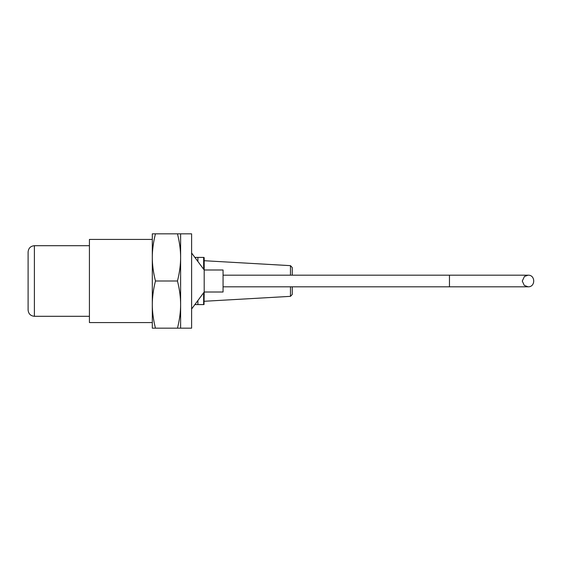 <?xml version="1.0" encoding="UTF-8"?>
<svg xmlns="http://www.w3.org/2000/svg" width="562" height="562" viewBox="0 0 562 562"><rect width="100%" height="100%" fill="white"/><g stroke="black" fill="none" stroke-linecap="round" stroke-linejoin="round"><path stroke-width="0.84" d="M28.1 281L28.1 310.006C28.472 313.828 30.573 315.928 34.387 316.301L34.387 245.699C30.573 246.072 28.472 248.172 28.1 251.994L28.1 281M191.614 281L191.614 328.166L177.466 328.166C179.587 319.729 180.634 311.868 180.613 304.583C180.634 297.298 179.587 289.437 177.466 281C179.587 272.563 180.634 264.702 180.613 257.417C180.634 250.132 179.587 242.271 177.466 233.834L180.613 233.834L180.613 328.166L180.613 233.834L191.614 233.834L191.614 281M290.463 275.183L290.463 265.65L292.24 267.533L292.24 275.183M223.065 286.817L528.083 286.817L292.24 286.817L292.24 294.467L290.463 296.35L290.463 286.817M290.463 296.35L204.196 301.281M290.463 265.65L204.196 260.719L204.196 257.965L204.196 269.992L223.065 269.992L223.065 292.008L204.196 292.008L204.02 304.583M203.648 269.261L203.648 257.417L197.908 257.417L197.908 261.506M203.648 292.739L203.648 304.583L197.908 304.583L197.908 300.494M197.908 304.583L194.881 304.583M194.881 257.417L197.908 257.417M191.614 308.988L204.196 292.008L204.196 269.992L191.614 253.012M152.309 304.583C152.288 311.868 153.335 319.729 155.456 328.166L152.309 328.166L152.309 257.417C152.288 264.702 153.335 272.563 155.456 281C153.335 289.437 152.288 297.298 152.309 304.583M152.309 233.834L155.456 233.834C153.335 242.271 152.288 250.132 152.309 257.417L152.309 233.834M155.456 233.834L177.466 233.834M155.456 281L177.466 281M155.456 328.166L177.466 328.166M152.309 322.574L89.421 322.574L89.421 239.426L152.309 239.426M223.065 275.183L449.467 275.183L449.467 286.817M34.387 316.301L89.421 316.301M34.387 245.699L89.421 245.699M204.02 257.417L204.196 257.965M449.467 275.183L528.083 275.183L524.465 276.441L522.267 281.063L524.283 285.405L528.083 286.817C535.586 287.175 535.586 274.825 528.083 275.183L449.467 275.183"/></g></svg>
